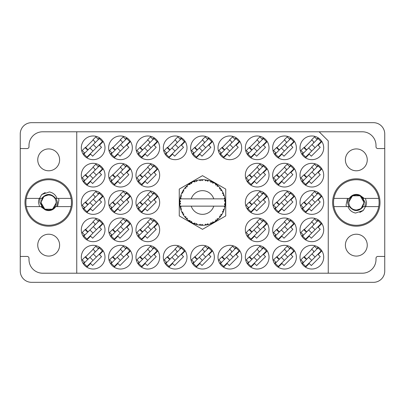 <?xml version="1.0" encoding="UTF-8"?>
<svg xmlns="http://www.w3.org/2000/svg" width="405" height="405" viewBox="0 0 405 405"><rect width="100%" height="100%" fill="white"/><g stroke="black" fill="none" stroke-linecap="round" stroke-linejoin="round"><path stroke-width="0.61" d="M332.626 202.5A23.692 23.692 0 0 0 356.319 226.192A23.692 23.692 0 0 0 380.011 202.5A23.692 23.692 0 0 0 356.319 178.807A23.692 23.692 0 0 0 332.626 202.5M24.988 202.5A23.692 23.692 0 0 0 48.681 226.192A23.692 23.692 0 0 0 72.374 202.5A23.692 23.692 0 0 0 48.681 178.807A23.692 23.692 0 0 0 24.988 202.5M37.746 245.147A10.935 10.935 0 0 0 48.681 256.081A10.935 10.935 0 0 0 59.616 245.147A10.935 10.935 0 0 0 48.681 234.211A10.935 10.935 0 0 0 37.746 245.147M37.746 159.853A10.935 10.935 0 0 0 48.681 170.788A10.935 10.935 0 0 0 59.616 159.853A10.935 10.935 0 0 0 48.681 148.918A10.935 10.935 0 0 0 37.746 159.853M367.254 245.147A10.935 10.935 0 0 1 356.319 256.081A10.935 10.935 0 0 1 345.384 245.147A10.935 10.935 0 0 1 356.319 234.211A10.935 10.935 0 0 1 367.254 245.147M367.254 159.853A10.935 10.935 0 0 1 356.319 170.788A10.935 10.935 0 0 1 345.384 159.853A10.935 10.935 0 0 1 356.319 148.918A10.935 10.935 0 0 1 367.254 159.853M81.304 147.825A11.846 11.846 0 0 0 93.15 159.671A11.846 11.846 0 0 0 104.996 147.825A11.846 11.846 0 0 0 93.15 135.979A11.846 11.846 0 0 0 81.304 147.825M81.304 175.162A11.846 11.846 0 0 0 93.15 187.009A11.846 11.846 0 0 0 104.996 175.162A11.846 11.846 0 0 0 93.15 163.316A11.846 11.846 0 0 0 81.304 175.162M81.304 202.5A11.846 11.846 0 0 0 93.15 214.346A11.846 11.846 0 0 0 104.996 202.5A11.846 11.846 0 0 0 93.15 190.654A11.846 11.846 0 0 0 81.304 202.5M81.304 229.837A11.846 11.846 0 0 0 93.15 241.684A11.846 11.846 0 0 0 104.996 229.837A11.846 11.846 0 0 0 93.15 217.991A11.846 11.846 0 0 0 81.304 229.837M300.004 147.825A11.846 11.846 0 0 0 311.85 159.671A11.846 11.846 0 0 0 323.696 147.825A11.846 11.846 0 0 0 311.85 135.979A11.846 11.846 0 0 0 300.004 147.825M272.666 147.825A11.846 11.846 0 0 0 284.512 159.671A11.846 11.846 0 0 0 296.359 147.825A11.846 11.846 0 0 0 284.512 135.979A11.846 11.846 0 0 0 272.666 147.825M245.329 147.825A11.846 11.846 0 0 0 257.175 159.671A11.846 11.846 0 0 0 269.021 147.825A11.846 11.846 0 0 0 257.175 135.979A11.846 11.846 0 0 0 245.329 147.825M217.991 147.825A11.846 11.846 0 0 0 229.837 159.671A11.846 11.846 0 0 0 241.684 147.825A11.846 11.846 0 0 0 229.837 135.979A11.846 11.846 0 0 0 217.991 147.825M190.654 147.825A11.846 11.846 0 0 0 202.5 159.671A11.846 11.846 0 0 0 214.346 147.825A11.846 11.846 0 0 0 202.5 135.979A11.846 11.846 0 0 0 190.654 147.825M163.316 147.825A11.846 11.846 0 0 0 175.162 159.671A11.846 11.846 0 0 0 187.009 147.825A11.846 11.846 0 0 0 175.162 135.979A11.846 11.846 0 0 0 163.316 147.825M135.979 147.825A11.846 11.846 0 0 0 147.825 159.671A11.846 11.846 0 0 0 159.671 147.825A11.846 11.846 0 0 0 147.825 135.979A11.846 11.846 0 0 0 135.979 147.825M108.641 147.825A11.846 11.846 0 0 0 120.487 159.671A11.846 11.846 0 0 0 132.334 147.825A11.846 11.846 0 0 0 120.487 135.979A11.846 11.846 0 0 0 108.641 147.825M300.004 175.162A11.846 11.846 0 0 0 311.85 187.009A11.846 11.846 0 0 0 323.696 175.162A11.846 11.846 0 0 0 311.85 163.316A11.846 11.846 0 0 0 300.004 175.162M272.666 175.162A11.846 11.846 0 0 0 284.512 187.009A11.846 11.846 0 0 0 296.359 175.162A11.846 11.846 0 0 0 284.512 163.316A11.846 11.846 0 0 0 272.666 175.162M245.329 175.162A11.846 11.846 0 0 0 257.175 187.009A11.846 11.846 0 0 0 269.021 175.162A11.846 11.846 0 0 0 257.175 163.316A11.846 11.846 0 0 0 245.329 175.162M135.979 175.162A11.846 11.846 0 0 0 147.825 187.009A11.846 11.846 0 0 0 159.671 175.162A11.846 11.846 0 0 0 147.825 163.316A11.846 11.846 0 0 0 135.979 175.162M108.641 175.162A11.846 11.846 0 0 0 120.487 187.009A11.846 11.846 0 0 0 132.334 175.162A11.846 11.846 0 0 0 120.487 163.316A11.846 11.846 0 0 0 108.641 175.162M300.004 202.5A11.846 11.846 0 0 0 311.85 214.346A11.846 11.846 0 0 0 323.696 202.5A11.846 11.846 0 0 0 311.85 190.654A11.846 11.846 0 0 0 300.004 202.5M272.666 202.5A11.846 11.846 0 0 0 284.512 214.346A11.846 11.846 0 0 0 296.359 202.5A11.846 11.846 0 0 0 284.512 190.654A11.846 11.846 0 0 0 272.666 202.5M245.329 202.5A11.846 11.846 0 0 0 257.175 214.346A11.846 11.846 0 0 0 269.021 202.5A11.846 11.846 0 0 0 257.175 190.654A11.846 11.846 0 0 0 245.329 202.5M135.979 202.5A11.846 11.846 0 0 0 147.825 214.346A11.846 11.846 0 0 0 159.671 202.5A11.846 11.846 0 0 0 147.825 190.654A11.846 11.846 0 0 0 135.979 202.5M108.641 202.5A11.846 11.846 0 0 0 120.487 214.346A11.846 11.846 0 0 0 132.334 202.5A11.846 11.846 0 0 0 120.487 190.654A11.846 11.846 0 0 0 108.641 202.5M300.004 229.837A11.846 11.846 0 0 0 311.85 241.684A11.846 11.846 0 0 0 323.696 229.837A11.846 11.846 0 0 0 311.85 217.991A11.846 11.846 0 0 0 300.004 229.837M272.666 229.837A11.846 11.846 0 0 0 284.512 241.684A11.846 11.846 0 0 0 296.359 229.837A11.846 11.846 0 0 0 284.512 217.991A11.846 11.846 0 0 0 272.666 229.837M245.329 229.837A11.846 11.846 0 0 0 257.175 241.684A11.846 11.846 0 0 0 269.021 229.837A11.846 11.846 0 0 0 257.175 217.991A11.846 11.846 0 0 0 245.329 229.837M135.979 229.837A11.846 11.846 0 0 0 147.825 241.684A11.846 11.846 0 0 0 159.671 229.837A11.846 11.846 0 0 0 147.825 217.991A11.846 11.846 0 0 0 135.979 229.837M108.641 229.837A11.846 11.846 0 0 0 120.487 241.684A11.846 11.846 0 0 0 132.334 229.837A11.846 11.846 0 0 0 120.487 217.991A11.846 11.846 0 0 0 108.641 229.837M300.004 257.175A11.846 11.846 0 0 0 311.85 269.021A11.846 11.846 0 0 0 323.696 257.175A11.846 11.846 0 0 0 311.85 245.329A11.846 11.846 0 0 0 300.004 257.175M272.666 257.175A11.846 11.846 0 0 0 284.512 269.021A11.846 11.846 0 0 0 296.359 257.175A11.846 11.846 0 0 0 284.512 245.329A11.846 11.846 0 0 0 272.666 257.175M245.329 257.175A11.846 11.846 0 0 0 257.175 269.021A11.846 11.846 0 0 0 269.021 257.175A11.846 11.846 0 0 0 257.175 245.329A11.846 11.846 0 0 0 245.329 257.175M217.991 257.175A11.846 11.846 0 0 0 229.837 269.021A11.846 11.846 0 0 0 241.684 257.175A11.846 11.846 0 0 0 229.837 245.329A11.846 11.846 0 0 0 217.991 257.175M190.654 257.175A11.846 11.846 0 0 0 202.5 269.021A11.846 11.846 0 0 0 214.346 257.175A11.846 11.846 0 0 0 202.5 245.329A11.846 11.846 0 0 0 190.654 257.175M163.316 257.175A11.846 11.846 0 0 0 175.162 269.021A11.846 11.846 0 0 0 187.009 257.175A11.846 11.846 0 0 0 175.162 245.329A11.846 11.846 0 0 0 163.316 257.175M135.979 257.175A11.846 11.846 0 0 0 147.825 269.021A11.846 11.846 0 0 0 159.671 257.175A11.846 11.846 0 0 0 147.825 245.329A11.846 11.846 0 0 0 135.979 257.175M108.641 257.175A11.846 11.846 0 0 0 120.487 269.021A11.846 11.846 0 0 0 132.334 257.175A11.846 11.846 0 0 0 120.487 245.329A11.846 11.846 0 0 0 108.641 257.175M81.304 257.175A11.846 11.846 0 0 0 93.15 269.021A11.846 11.846 0 0 0 104.996 257.175A11.846 11.846 0 0 0 93.15 245.329A11.846 11.846 0 0 0 81.304 257.175M20.25 256.446L20.25 271.026A11.3 11.3 0 0 0 31.549 282.325L373.45 282.325A11.3 11.3 0 0 0 384.75 271.026L384.75 133.974A11.3 11.3 0 0 0 373.45 122.674L31.549 122.674A11.3 11.3 0 0 0 20.25 133.974L20.25 256.446L27.175 256.446A1.823 1.823 0 0 1 28.998 258.269L28.998 259.544A13.669 13.669 0 0 0 42.667 273.213L76.747 273.213L76.747 131.787L362.333 131.787A13.669 13.669 0 0 1 376.002 145.456L376.002 146.731A1.823 1.823 0 0 0 377.825 148.554L384.75 148.554M99.448 247.141L98.111 248.478M86.852 267.209L90.573 263.488L92.634 265.553L101.528 256.659L99.463 254.598L103.184 250.877M84.453 262.136L83.116 263.473M126.785 247.141L125.449 248.478M114.19 267.209L117.911 263.488L119.971 265.553L128.866 256.659L126.8 254.598L130.521 250.877M111.79 262.136L110.454 263.473M154.123 247.141L152.786 248.478M141.527 267.209L145.248 263.488L147.309 265.553L156.203 256.659L154.138 254.598L157.859 250.877M139.128 262.136L137.791 263.473M181.46 247.141L180.124 248.478M168.865 267.209L172.586 263.488L174.646 265.553L183.541 256.659L181.475 254.598L185.196 250.877M166.465 262.136L165.129 263.473M208.798 247.141L207.461 248.478M196.202 267.209L199.923 263.488L201.984 265.553L210.878 256.659L208.813 254.598L212.534 250.877M193.803 262.136L192.466 263.473M236.135 247.141L234.799 248.478M223.54 267.209L227.261 263.488L229.321 265.553L238.216 256.659L236.15 254.598L239.871 250.877M221.14 262.136L219.804 263.473M263.473 247.141L262.136 248.478M250.877 267.209L254.598 263.488L256.659 265.553L265.553 256.659L263.488 254.598L267.209 250.877M248.478 262.136L247.141 263.473M290.81 247.141L289.474 248.478M278.215 267.209L281.936 263.488L283.996 265.553L292.891 256.659L290.825 254.598L294.546 250.877M275.815 262.136L274.479 263.473M318.148 247.141L316.811 248.478M305.552 267.209L309.273 263.488L311.334 265.553L320.228 256.659L318.163 254.598L321.884 250.877M303.153 262.136L301.816 263.473M318.148 219.804L316.811 221.14M305.552 239.871L309.273 236.15L311.334 238.216L320.228 229.321L318.163 227.261L321.884 223.54M303.153 234.799L301.816 236.135M126.785 192.466L125.449 193.803M114.19 212.534L117.911 208.813L119.971 210.878L128.866 201.984L126.8 199.923L130.521 196.202M111.79 207.461L110.454 208.798M154.123 192.466L152.786 193.803M141.527 212.534L145.248 208.813L147.309 210.878L156.203 201.984L154.138 199.923L157.859 196.202M139.128 207.461L137.791 208.798M263.473 192.466L262.136 193.803M250.877 212.534L254.598 208.813L256.659 210.878L265.553 201.984L263.488 199.923L267.209 196.202M248.478 207.461L247.141 208.798M290.81 192.466L289.474 193.803M278.215 212.534L281.936 208.813L283.996 210.878L292.891 201.984L290.825 199.923L294.546 196.202M275.815 207.461L274.479 208.798M290.81 219.804L289.474 221.14M278.215 239.871L281.936 236.15L283.996 238.216L292.891 229.321L290.825 227.261L294.546 223.54M275.815 234.799L274.479 236.135M263.473 219.804L262.136 221.14M250.877 239.871L254.598 236.15L256.659 238.216L265.553 229.321L263.488 227.261L267.209 223.54M248.478 234.799L247.141 236.135M154.123 219.804L152.786 221.14M141.527 239.871L145.248 236.15L147.309 238.216L156.203 229.321L154.138 227.261L157.859 223.54M139.128 234.799L137.791 236.135M126.785 219.804L125.449 221.14M114.19 239.871L117.911 236.15L119.971 238.216L128.866 229.321L126.8 227.261L130.521 223.54M111.79 234.799L110.454 236.135M208.798 137.791L207.461 139.128M196.202 157.859L199.923 154.138L201.984 156.203L210.878 147.309L208.813 145.248L212.534 141.527M193.803 152.786L192.466 154.123M236.135 137.791L234.799 139.128M223.54 157.859L227.261 154.138L229.321 156.203L238.216 147.309L236.15 145.248L239.871 141.527M221.14 152.786L219.804 154.123M263.473 137.791L262.136 139.128M250.877 157.859L254.598 154.138L256.659 156.203L265.553 147.309L263.488 145.248L267.209 141.527M248.478 152.786L247.141 154.123M290.81 137.791L289.474 139.128M278.215 157.859L281.936 154.138L283.996 156.203L292.891 147.309L290.825 145.248L294.546 141.527M275.815 152.786L274.479 154.123M99.448 137.791L98.111 139.128M86.852 157.859L90.573 154.138L92.634 156.203L101.528 147.309L99.463 145.248L103.184 141.527M84.453 152.786L83.116 154.123M99.448 165.129L98.111 166.465M86.852 185.196L90.573 181.475L92.634 183.541L101.528 174.646L99.463 172.586L103.184 168.865M84.453 180.124L83.116 181.46M99.448 192.466L98.111 193.803M86.852 212.534L90.573 208.813L92.634 210.878L101.528 201.984L99.463 199.923L103.184 196.202M84.453 207.461L83.116 208.798M99.448 219.804L98.111 221.14M86.852 239.871L90.573 236.15L92.634 238.216L101.528 229.321L99.463 227.261L103.184 223.54M84.453 234.799L83.116 236.135M318.148 137.791L316.811 139.128M305.552 157.859L309.273 154.138L311.334 156.203L320.228 147.309L318.163 145.248L321.884 141.527M303.153 152.786L301.816 154.123M263.473 165.129L262.136 166.465M250.877 185.196L254.598 181.475L256.659 183.541L265.553 174.646L263.488 172.586L267.209 168.865M248.478 180.124L247.141 181.46M154.123 165.129L152.786 166.465M141.527 185.196L145.248 181.475L147.309 183.541L156.203 174.646L154.138 172.586L157.859 168.865M139.128 180.124L137.791 181.46M126.785 165.129L125.449 166.465M114.19 185.196L117.911 181.475L119.971 183.541L128.866 174.646L126.8 172.586L130.521 168.865M111.79 180.124L110.454 181.46M318.148 192.466L316.811 193.803M305.552 212.534L309.273 208.813L311.334 210.878L320.228 201.984L318.163 199.923L321.884 196.202M303.153 207.461L301.816 208.798M290.81 165.129L289.474 166.465M278.215 185.196L281.936 181.475L283.996 183.541L292.891 174.646L290.825 172.586L294.546 168.865M275.815 180.124L274.479 181.46M318.148 165.129L316.811 166.465M305.552 185.196L309.273 181.475L311.334 183.541L320.228 174.646L318.163 172.586L321.884 168.865M303.153 180.124L301.816 181.46M126.785 137.791L125.449 139.128M114.19 157.859L117.911 154.138L119.971 156.203L128.866 147.309L126.8 145.248L130.521 141.527M111.79 152.786L110.454 154.123M154.123 137.791L152.786 139.128M141.527 157.859L145.248 154.138L147.309 156.203L156.203 147.309L154.138 145.248L157.859 141.527M139.128 152.786L137.791 154.123M181.46 137.791L180.124 139.128M168.865 157.859L172.586 154.138L174.646 156.203L183.541 147.309L181.475 145.248L185.196 141.527M166.465 152.786L165.129 154.123M120.487 249.313L112.625 257.175M147.825 249.313L139.963 257.175M175.162 249.313L167.3 257.175M202.5 249.313L194.638 257.175M229.837 249.313L221.975 257.175M257.175 249.313L249.313 257.175M284.512 249.313L276.65 257.175M311.85 249.313L303.988 257.175M120.487 221.975L112.625 229.837M147.825 221.975L139.963 229.837M257.175 221.975L249.313 229.837M284.512 221.975L276.65 229.837M311.85 221.975L303.988 229.837M120.487 194.638L112.625 202.5M147.825 194.638L139.963 202.5M257.175 194.638L249.313 202.5M284.512 194.638L276.65 202.5M311.85 194.638L303.988 202.5M120.487 167.3L112.625 175.162M147.825 167.3L139.963 175.162M257.175 167.3L249.313 175.162M284.512 167.3L276.65 175.162M311.85 167.3L303.988 175.162M120.487 139.963L112.625 147.825M147.825 139.963L139.963 147.825M175.162 139.963L167.3 147.825M202.5 139.963L194.638 147.825M229.837 139.963L221.975 147.825M257.175 139.963L249.313 147.825M284.512 139.963L276.65 147.825M311.85 139.963L303.988 147.825M93.15 221.975L85.288 229.837M93.15 194.638L85.288 202.5M93.15 167.3L85.288 175.162M93.15 139.963L85.288 147.825M93.15 249.313L85.288 257.175M76.747 131.787L42.667 131.787A13.669 13.669 0 0 0 28.998 145.456L28.998 146.731A1.823 1.823 0 0 1 27.175 148.554L20.25 148.554M202.5 175.669L179.263 189.084L179.263 215.916L202.5 229.331L225.737 215.916L225.737 189.084L202.5 175.669M319.14 131.787L328.252 140.899L328.252 273.213L76.747 273.213M384.75 256.446L377.825 256.446A1.823 1.823 0 0 0 376.002 258.269L376.002 259.544A13.669 13.669 0 0 1 362.333 273.213L328.252 273.213M83.87 263.361L99.336 247.895L102.43 250.989L86.964 266.455L83.87 263.361M84.772 262.46L82.195 259.883L85.096 256.983L86.64 258.527A1.458 1.458 0 0 0 88.705 258.527M98.435 248.797L95.858 246.22L92.958 249.121L94.502 250.665A1.458 1.458 0 0 1 94.502 252.73M87.981 259.251L85.511 256.623M87.642 259.261L85.541 256.922M93.277 253.955L96.37 257.048M89.93 257.302L93.023 260.395M208.636 224.441L208.737 224.41A22.781 22.781 0 0 0 210.332 223.894L211.982 223.216A22.781 22.781 0 0 0 212.412 223.008L213.992 222.168A22.781 22.781 0 0 0 215.404 221.272L216.837 220.204A22.781 22.781 0 0 0 217.202 219.9L218.523 218.695A22.781 22.781 0 0 0 219.667 217.475L220.791 216.083A22.781 22.781 0 0 0 221.069 215.698L222.046 214.199A22.781 22.781 0 0 0 222.851 212.736L223.59 211.106A22.781 22.781 0 0 0 223.768 210.666L224.345 208.97A22.781 22.781 0 0 0 224.76 207.35L225.069 205.593A22.781 22.781 0 0 0 225.129 205.117L225.266 203.335A22.781 22.781 0 0 0 225.266 201.665L225.261 201.538M180.245 197.63L180.134 198.182M180.093 198.384L180.048 198.647M182.144 192.269L181.911 192.755M185.328 187.53L184.771 188.193M189.591 183.728L189.241 183.976M189.256 183.966L188.74 184.346M196.774 180.448L195.686 180.762A22.781 22.781 0 0 0 195.235 180.908L194.835 181.045M194.689 181.101L194.111 181.319M193.96 181.379L193.565 181.546L194.911 181.992L195.235 180.908L193.605 181.556M201.68 179.734L201.305 179.749A22.781 22.781 0 0 0 200.834 179.779L199.468 179.921M200.232 179.83L199.579 179.906M199.549 179.911L199.225 179.957M207.365 180.245L207.001 180.169A22.781 22.781 0 0 0 206.535 180.078L206.489 180.073M205.942 179.982L205.406 179.906M205.77 179.957L204.859 179.84M213.42 182.508L212.412 181.992A22.781 22.781 0 0 0 211.982 181.784L211.805 181.703M211.673 181.648L211.228 181.46M216.569 184.579L216.189 184.29M216.032 184.174L215.744 183.966M221.287 189.616L221.069 189.302A22.781 22.781 0 0 0 220.791 188.917L220.669 188.76M220.497 188.533L220.011 187.93M220.148 188.097L219.758 187.626M223.357 193.337L223.14 192.856M223.049 192.669L222.912 192.385M224.983 198.835L224.886 198.288M224.912 198.404L224.851 198.101M224.856 198.116L224.76 197.65L224.086 198.855L213.769 198.855A11.846 11.846 0 0 0 191.231 198.855L213.769 198.855M225.266 203.335L224.309 204.16L225.134 205.077M225.19 204.52L225.241 203.872M225.246 203.735L225.261 203.472M224.345 208.97L223.14 209.724L223.783 210.62M223.975 210.099L224.152 209.587M224.036 209.937L224.304 209.091M222.046 214.199L220.695 214.63L221.095 215.662M221.348 215.298L221.707 214.751M221.636 214.858L221.96 214.346M213.992 222.168L212.6 221.899L212.453 222.993M209.542 224.167L210.22 223.935M201.852 225.271L203.092 225.271A22.781 22.781 0 0 0 204.763 225.17L206.535 224.922A22.781 22.781 0 0 0 207.001 224.831L207.046 224.821M207.476 224.729L207.917 224.628M200.455 225.19L200.834 225.22A22.781 22.781 0 0 0 201.305 225.251L201.731 225.266M193.605 223.444L195.235 224.092A22.781 22.781 0 0 0 195.686 224.238L195.731 224.254M196.293 224.421L196.891 224.578M190.907 222.112L191.201 222.284M191.368 222.375L191.929 222.679M186.477 218.695L186.867 219.075M182.928 214.154L183.131 214.493M183.273 214.721L183.516 215.095M180.66 208.975L180.782 209.385M180.777 209.37L180.873 209.663M179.734 203.34L179.769 203.998M179.769 204.029L179.795 204.353M224.785 207.233L224.086 206.145L213.769 206.145A11.846 11.846 0 0 1 191.231 206.145L180.012 206.145A22.781 22.781 0 0 0 180.017 206.185L180.038 206.297M180.296 207.588L180.377 207.937L181.116 207.082L180.017 206.185L180.377 207.937A22.781 22.781 0 0 0 180.493 208.398L181.025 210.104A22.781 22.781 0 0 0 181.642 211.658L181.688 211.769M181.85 212.119L182.422 213.268L182.928 212.255L181.774 211.952M182.123 212.686L182.422 213.268A22.781 22.781 0 0 0 182.65 213.683L183.592 215.207A22.781 22.781 0 0 0 184.574 216.559L184.786 216.822M184.913 216.979L185.206 217.328M185.247 217.379L185.004 217.09M194.876 223.965L195.235 224.092L194.911 223.008L193.565 223.454L194.4 223.793M196.587 223.555L195.686 224.238L197.412 224.704L196.587 223.555M197.387 224.674L197.412 224.704A22.781 22.781 0 0 0 199.057 225.018L199.179 225.038M199.057 225.018L200.834 225.22L200.247 224.254L199.057 225.018L199.533 225.089M203.092 225.271L202.009 224.365L201.305 225.251L203.062 225.246M205.887 225.028L206.535 224.922L205.73 224.132L204.763 225.17L205.416 225.094M208.737 224.41L207.461 223.798L207.021 224.831M211.385 223.479L211.982 223.216L211.005 222.649L210.448 223.849M216.321 220.609L216.837 220.204L215.749 219.9L215.506 221.206M218.523 218.695L217.11 218.776L217.252 219.859M220.391 216.604L220.791 216.083L219.662 216.057L219.748 217.384M223.337 211.709L223.59 211.106L222.492 211.364L222.907 212.625M181.025 210.104L181.551 208.788L180.508 208.453M183.597 215.161L183.774 213.799L182.751 213.855M185.966 216.817L184.574 216.559L185.733 217.92L185.966 216.817M184.614 216.569L185.733 217.92A22.781 22.781 0 0 0 186.057 218.27L186.067 218.28M186.057 218.27L187.343 219.51L187.176 218.103L186.194 218.411M187.338 219.464L187.343 219.51A22.781 22.781 0 0 0 188.634 220.573L188.684 220.614M190.046 220.477L188.634 220.573L190.092 221.606L190.046 220.477M188.674 220.573L190.092 221.606A22.781 22.781 0 0 0 190.497 221.859L190.664 221.965M191.535 221.424L190.497 221.859L192.051 222.745L191.535 221.424M192.036 222.704L192.051 222.745A22.781 22.781 0 0 0 193.565 223.454L193.863 223.58M186.776 218.983L187.115 219.297M194.42 223.803L194.805 223.94M182.837 190.993L182.65 191.317A22.781 22.781 0 0 0 182.422 191.732L181.642 193.342A22.781 22.781 0 0 0 181.025 194.896L180.493 196.602A22.781 22.781 0 0 0 180.377 197.063L180.017 198.815A22.781 22.781 0 0 0 180.012 198.855A22.781 22.781 0 0 0 179.81 200.475L179.719 202.262A22.781 22.781 0 0 0 179.719 202.738L179.719 202.799M179.734 201.604L179.719 202.262L180.655 201.412L179.8 200.602M180.023 206.221L180.093 206.601M180.134 206.828L180.22 207.264M180.017 206.185L180.286 207.552M179.719 202.262L179.779 200.814M179.774 200.885L179.81 200.475M180.676 195.974L180.493 196.602L181.551 196.212L180.984 195.013M179.835 204.49L180.655 203.588L179.719 202.738L179.81 204.525A22.781 22.781 0 0 0 180.012 206.145M180.493 208.398L180.61 208.803M180.665 209.005L180.762 209.319M181.678 211.678L182.422 213.268M180.053 198.789L181.116 197.918L180.362 197.124M181.01 194.937L180.913 195.22M180.817 195.519L180.711 195.843M180.696 195.904L180.792 195.585M186.32 186.462L186.057 186.73A22.781 22.781 0 0 0 185.733 187.08L184.574 188.441A22.781 22.781 0 0 0 183.592 189.793L182.863 190.952M182.984 190.75L182.65 191.317L183.774 191.201L183.592 189.793L183.349 190.158M179.719 202.738L179.739 203.497M179.739 203.512L179.774 204.11M180.053 206.211L180.377 207.937M181.025 194.896L180.863 195.377M181.81 192.962L182.134 192.294M181.678 193.322L182.928 192.745L182.397 191.788M183.323 190.198L183.025 190.684M193.565 181.546A22.781 22.781 0 0 0 192.051 182.255L190.497 183.141A22.781 22.781 0 0 0 190.092 183.394L188.634 184.427A22.781 22.781 0 0 0 187.343 185.49L186.376 186.406M186.518 186.265L186.057 186.73L187.176 186.897L187.252 185.576M180.235 197.68L180.083 198.445M183.592 189.793L182.65 191.317M183.197 190.401L183.04 190.654M184.614 188.431L185.966 188.183L185.692 187.125M190.73 182.994L190.497 183.141L191.535 183.576L191.94 182.316M181.04 194.937L180.493 196.602M224.972 206.241L225.069 205.593L224.279 206.145M225.236 201.634L225.129 199.883L225.17 200.237L225.129 199.883L224.309 200.84L225.266 201.665L225.246 201.239M225.129 199.883A22.781 22.781 0 0 0 225.069 199.407L225.064 199.351M224.132 198.855L225.069 199.407L225.008 198.992M187.343 185.49L186.968 185.834M188.634 184.427L190.046 184.523L190.041 183.424M191.059 182.802L190.76 182.979M191.474 182.564L191.125 182.761M199.057 179.982L200.247 180.746L200.834 179.779L199.057 179.982A22.781 22.781 0 0 0 197.412 180.296L197.291 180.321M180.012 198.855L191.231 198.855M224.76 197.65A22.781 22.781 0 0 0 224.345 196.03L224.309 195.909M224.061 195.144L223.768 194.334L223.14 195.276L224.248 195.721M223.773 194.354L223.768 194.334A22.781 22.781 0 0 0 223.59 193.894L223.585 193.879M223.59 193.894L222.851 192.264L222.492 193.636L223.519 193.711M222.841 192.304L222.851 192.264A22.781 22.781 0 0 0 222.046 190.801L221.986 190.694M221.226 189.53L221.069 189.302L220.695 190.37L222.046 190.801L221.783 190.365M219.662 188.943L220.791 188.917L219.667 187.525L219.662 188.943M219.667 187.525A22.781 22.781 0 0 0 218.523 186.305L218.437 186.219M217.49 185.348L217.202 185.1L217.11 186.224L218.523 186.305L218.214 186.006L218.492 186.28M218.523 186.305L217.202 185.1A22.781 22.781 0 0 0 216.837 184.796L216.791 184.756M215.495 183.789L215.749 185.1L216.685 184.67M215.404 183.728A22.781 22.781 0 0 0 213.992 182.832L213.886 182.766M213.992 182.832L212.412 181.992L212.6 183.1L213.992 182.832L213.551 182.579M211.005 182.351L211.982 181.784L210.332 181.106L211.005 182.351M210.332 181.106A22.781 22.781 0 0 0 208.737 180.59L208.621 180.554M208.109 180.417L207.001 180.169L207.461 181.202L208.737 180.59L208.251 180.458M204.92 179.845L205.73 180.868L206.474 180.068M204.763 179.83A22.781 22.781 0 0 0 203.092 179.729L202.971 179.724M202.439 179.719L201.305 179.749L202.009 180.635L203.092 179.729L202.657 179.719M196.03 180.655L195.686 180.762L196.587 181.445L197.412 180.296L196.941 180.407M187.338 185.536L186.057 186.73M191.575 182.508L191.155 182.746M194.638 181.116L194.38 181.217M196.891 180.417L196.06 180.645M195.686 180.762L197.098 180.367M203.092 179.729L201.771 179.729M192.036 182.296L190.497 183.141M203.057 179.724L202.773 179.719M208.737 180.59L207.456 180.265M197.412 180.296L196.314 180.574M202.556 179.719L201.994 179.724M208.702 180.579L208.428 180.503M203.062 179.754L201.305 179.749M204.874 179.84L206.342 180.043M208.221 180.448L207.75 180.331M208.702 180.61L207.001 180.169M211.273 181.475L210.681 181.237M213.521 182.564L213.101 182.336M218.052 185.855L217.758 185.581M222.046 190.801L221.327 189.677M213.951 182.837L212.412 181.992M218.133 185.93L217.784 185.606M221.444 189.844L221.246 189.555M221.069 189.302L221.879 190.522M221.52 189.955L221.763 190.34M216.837 184.796L215.414 183.769M218.482 186.305L217.202 185.1M223.347 193.312L223.221 193.033M223.995 194.952L223.788 194.39M224.071 195.169L224.193 195.544M224.977 198.784L224.927 198.511M225.231 201.012L225.2 200.566M224.309 196.005L223.768 194.334M225.205 204.363L225.139 205.057M224.765 207.314L224.826 207.036M225.069 199.407L224.74 197.686M225.205 204.348L225.251 203.715M224.76 207.35L224.861 206.854M222.871 212.701L223.003 212.428M223.034 212.367L222.851 212.736M223.14 212.144L223.302 211.785M224.74 207.314L225.069 205.593M223.089 212.25L223.292 211.81M219.692 217.444L219.95 217.146M222.841 212.696L223.59 211.106M219.667 217.475L219.996 217.09M218.239 218.973L217.966 219.226M215.941 220.897L216.26 220.659M191.231 206.145L213.769 206.145M219.667 217.434L220.791 216.083M212.792 222.821L212.468 222.983M215.414 221.231L216.837 220.204M213.319 222.548L213.668 222.355M207.618 224.699L207.942 224.623M208.317 224.527L207.993 224.608M204.803 225.165L205.198 225.119M210.352 223.859L211.982 223.216M208.702 224.39L207.416 224.745M202.034 225.276L202.348 225.281M199.093 225.023L199.392 225.069M199.706 225.109L200.1 225.155M204.793 225.139L206.535 224.922M202.52 225.281L202.778 225.281M199.771 225.119L200.07 225.15M196.415 224.451L196.688 224.527M194.618 223.874L194.942 223.99M194.972 224L195.235 224.092M199.093 224.998L200.834 225.22M193.565 223.454L193.96 223.621M194.061 223.661L194.511 223.833M189.55 221.241L189.834 221.439M185.293 217.429L185.733 217.92M26.274 206.601A22.781 22.781 0 0 1 48.681 179.719A22.781 22.781 0 0 1 71.088 206.601A22.781 22.781 0 0 1 26.274 206.601L41.685 206.601L45.041 209.749L40.789 206.601M71.088 198.399L55.677 198.399C51.015 193.124 46.347 193.124 41.685 198.399L26.274 198.399M39.543 198.399L41.725 194.532L49.461 191.955C53.146 192.755 55.657 194.901 56.999 198.399M71.088 206.601L55.677 206.601A8.11 8.11 0 0 1 45.041 209.749M41.725 194.532L45.254 192.496M57.515 206.601L58.938 199.923L58.431 198.399M41.209 202.5A7.472 7.472 0 0 1 48.681 195.028A7.472 7.472 0 0 1 56.153 202.5A7.472 7.472 0 0 1 48.681 209.972A7.472 7.472 0 0 1 41.209 202.5M39.994 198.399L39.822 202.5L42.505 207.163L40.94 202.5L43.932 196.385L49.921 194.486M56.163 198.399L57.444 202.5L56.67 206.601M39.543 206.601L38.475 202.5A10.206 10.206 0 0 1 39.336 198.399M42.49 207.142L40.94 202.5L43.613 196.648L40.94 202.5L44.813 209.203L52.549 209.203L56.422 202.5L52.549 209.203L44.813 209.203L40.94 202.5L43.613 196.648L40.94 202.5L44.813 209.203L52.549 209.203L56.422 202.5L52.549 209.203L44.813 209.203L42.758 207.481M378.726 198.399A22.781 22.781 0 0 1 356.319 225.281A22.781 22.781 0 0 1 333.912 198.399A22.781 22.781 0 0 1 378.726 198.399L363.315 198.399L359.959 195.25L364.211 198.399M333.912 206.601L349.323 206.601C353.985 211.876 358.653 211.876 363.315 206.601L378.726 206.601M365.457 206.601L363.275 210.468L355.539 213.045C351.854 212.245 349.343 210.099 348.001 206.601M333.912 198.399L349.323 198.399A8.11 8.11 0 0 1 359.959 195.25M363.275 210.468L359.746 212.503M347.485 198.399L346.062 205.077L346.569 206.601M111.208 263.361L126.674 247.895L129.767 250.989L114.301 266.455L111.208 263.361M112.109 262.46L109.532 259.883L112.433 256.983L113.977 258.527A1.458 1.458 0 0 0 116.043 258.527M125.773 248.797L123.196 246.22L120.295 249.121L121.839 250.665A1.458 1.458 0 0 1 121.839 252.73M115.319 259.251L112.848 256.623M114.98 259.261L112.879 256.922M120.614 253.955L123.707 257.048M117.268 257.302L120.361 260.395M138.545 263.361L154.011 247.895L157.105 250.989L141.639 266.455L138.545 263.361M139.447 262.46L136.87 259.883L139.771 256.983L141.315 258.527A1.458 1.458 0 0 0 143.38 258.527M153.11 248.797L150.533 246.22L147.633 249.121L149.177 250.665A1.458 1.458 0 0 1 149.177 252.73M142.656 259.251L140.186 256.623M142.317 259.261L140.216 256.922M147.952 253.955L151.045 257.048M144.605 257.302L147.698 260.395M165.883 263.361L181.349 247.895L184.442 250.989L168.976 266.455L165.883 263.361M166.784 262.46L164.207 259.883L167.108 256.983L168.652 258.527A1.458 1.458 0 0 0 170.718 258.527M180.448 248.797L177.871 246.22L174.97 249.121L176.514 250.665A1.458 1.458 0 0 1 176.514 252.73M169.994 259.251L167.523 256.623M169.654 259.261L167.554 256.922M175.289 253.955L178.382 257.048M171.943 257.302L175.036 260.395M193.22 263.361L208.686 247.895L211.78 250.989L196.314 266.455L193.22 263.361M194.122 262.46L191.545 259.883L194.446 256.983L195.99 258.527A1.458 1.458 0 0 0 198.055 258.527M207.785 248.797L205.208 246.22L202.308 249.121L203.852 250.665A1.458 1.458 0 0 1 203.852 252.73M197.331 259.251L194.861 256.623M196.992 259.261L194.891 256.922M202.627 253.955L205.72 257.048M199.28 257.302L202.373 260.395M220.558 263.361L236.024 247.895L239.117 250.989L223.651 266.455L220.558 263.361M221.459 262.46L218.882 259.883L221.783 256.983L223.327 258.527A1.458 1.458 0 0 0 225.393 258.527M235.123 248.797L232.546 246.22L229.645 249.121L231.189 250.665A1.458 1.458 0 0 1 231.189 252.73M224.669 259.251L222.198 256.623M224.329 259.261L222.229 256.922M229.964 253.955L233.057 257.048M226.618 257.302L229.711 260.395M247.895 263.361L263.361 247.895L266.455 250.989L250.989 266.455L247.895 263.361M248.797 262.46L246.22 259.883L249.121 256.983L250.665 258.527A1.458 1.458 0 0 0 252.73 258.527M262.46 248.797L259.883 246.22L256.983 249.121L258.527 250.665A1.458 1.458 0 0 1 258.527 252.73M252.006 259.251L249.536 256.623M251.667 259.261L249.566 256.922M257.302 253.955L260.395 257.048M253.955 257.302L257.048 260.395M275.233 263.361L290.699 247.895L293.792 250.989L278.326 266.455L275.233 263.361M276.134 262.46L273.557 259.883L276.458 256.983L278.002 258.527A1.458 1.458 0 0 0 280.068 258.527M289.798 248.797L287.221 246.22L284.32 249.121L285.864 250.665A1.458 1.458 0 0 1 285.864 252.73M279.344 259.251L276.873 256.623M279.005 259.261L276.904 256.922M284.639 253.955L287.732 257.048M281.293 257.302L284.386 260.395M302.57 263.361L318.036 247.895L321.13 250.989L305.664 266.455L302.57 263.361M303.472 262.46L300.895 259.883L303.796 256.983L305.34 258.527A1.458 1.458 0 0 0 307.405 258.527M317.135 248.797L314.558 246.22L311.658 249.121L313.202 250.665A1.458 1.458 0 0 1 313.202 252.73M306.681 259.251L304.211 256.623M306.342 259.261L304.241 256.922M311.977 253.955L315.07 257.048M308.63 257.302L311.723 260.395M83.87 236.024L99.336 220.558L102.43 223.651L86.964 239.117L83.87 236.024M84.772 235.123L82.195 232.546L85.096 229.645L86.64 231.189A1.458 1.458 0 0 0 88.705 231.189M98.435 221.459L95.858 218.882L92.958 221.783L94.502 223.327A1.458 1.458 0 0 1 94.502 225.393M87.981 231.913L85.511 229.286M87.642 231.923L85.541 229.584M93.277 226.618L96.37 229.711M89.93 229.964L93.023 233.057M111.208 236.024L126.674 220.558L129.767 223.651L114.301 239.117L111.208 236.024M112.109 235.123L109.532 232.546L112.433 229.645L113.977 231.189A1.458 1.458 0 0 0 116.043 231.189M125.773 221.459L123.196 218.882L120.295 221.783L121.839 223.327A1.458 1.458 0 0 1 121.839 225.393M115.319 231.913L112.848 229.286M114.98 231.923L112.879 229.584M120.614 226.618L123.707 229.711M117.268 229.964L120.361 233.057M138.545 236.024L154.011 220.558L157.105 223.651L141.639 239.117L138.545 236.024M139.447 235.123L136.87 232.546L139.771 229.645L141.315 231.189A1.458 1.458 0 0 0 143.38 231.189M153.11 221.459L150.533 218.882L147.633 221.783L149.177 223.327A1.458 1.458 0 0 1 149.177 225.393M142.656 231.913L140.186 229.286M142.317 231.923L140.216 229.584M147.952 226.618L151.045 229.711M144.605 229.964L147.698 233.057M247.895 236.024L263.361 220.558L266.455 223.651L250.989 239.117L247.895 236.024M248.797 235.123L246.22 232.546L249.121 229.645L250.665 231.189A1.458 1.458 0 0 0 252.73 231.189M262.46 221.459L259.883 218.882L256.983 221.783L258.527 223.327A1.458 1.458 0 0 1 258.527 225.393M252.006 231.913L249.536 229.286M251.667 231.923L249.566 229.584M257.302 226.618L260.395 229.711M253.955 229.964L257.048 233.057M275.233 236.024L290.699 220.558L293.792 223.651L278.326 239.117L275.233 236.024M276.134 235.123L273.557 232.546L276.458 229.645L278.002 231.189A1.458 1.458 0 0 0 280.068 231.189M289.798 221.459L287.221 218.882L284.32 221.783L285.864 223.327A1.458 1.458 0 0 1 285.864 225.393M279.344 231.913L276.873 229.286M279.005 231.923L276.904 229.584M284.639 226.618L287.732 229.711M281.293 229.964L284.386 233.057M302.57 236.024L318.036 220.558L321.13 223.651L305.664 239.117L302.57 236.024M303.472 235.123L300.895 232.546L303.796 229.645L305.34 231.189A1.458 1.458 0 0 0 307.405 231.189M317.135 221.459L314.558 218.882L311.658 221.783L313.202 223.327A1.458 1.458 0 0 1 313.202 225.393M306.681 231.913L304.211 229.286M306.342 231.923L304.241 229.584M311.977 226.618L315.07 229.711M308.63 229.964L311.723 233.057M83.87 208.686L99.336 193.22L102.43 196.314L86.964 211.78L83.87 208.686M84.772 207.785L82.195 205.208L85.096 202.308L86.64 203.852A1.458 1.458 0 0 0 88.705 203.852M98.435 194.122L95.858 191.545L92.958 194.446L94.502 195.99A1.458 1.458 0 0 1 94.502 198.055M87.981 204.576L85.511 201.948M87.642 204.586L85.541 202.247M93.277 199.28L96.37 202.373M89.93 202.627L93.023 205.72M111.208 208.686L126.674 193.22L129.767 196.314L114.301 211.78L111.208 208.686M112.109 207.785L109.532 205.208L112.433 202.308L113.977 203.852A1.458 1.458 0 0 0 116.043 203.852M125.773 194.122L123.196 191.545L120.295 194.446L121.839 195.99A1.458 1.458 0 0 1 121.839 198.055M115.319 204.576L112.848 201.948M114.98 204.586L112.879 202.247M120.614 199.28L123.707 202.373M117.268 202.627L120.361 205.72M138.545 208.686L154.011 193.22L157.105 196.314L141.639 211.78L138.545 208.686M139.447 207.785L136.87 205.208L139.771 202.308L141.315 203.852A1.458 1.458 0 0 0 143.38 203.852M153.11 194.122L150.533 191.545L147.633 194.446L149.177 195.99A1.458 1.458 0 0 1 149.177 198.055M142.656 204.576L140.186 201.948M142.317 204.586L140.216 202.247M147.952 199.28L151.045 202.373M144.605 202.627L147.698 205.72M247.895 208.686L263.361 193.22L266.455 196.314L250.989 211.78L247.895 208.686M248.797 207.785L246.22 205.208L249.121 202.308L250.665 203.852A1.458 1.458 0 0 0 252.73 203.852M262.46 194.122L259.883 191.545L256.983 194.446L258.527 195.99A1.458 1.458 0 0 1 258.527 198.055M252.006 204.576L249.536 201.948M251.667 204.586L249.566 202.247M257.302 199.28L260.395 202.373M253.955 202.627L257.048 205.72M275.233 208.686L290.699 193.22L293.792 196.314L278.326 211.78L275.233 208.686M276.134 207.785L273.557 205.208L276.458 202.308L278.002 203.852A1.458 1.458 0 0 0 280.068 203.852M289.798 194.122L287.221 191.545L284.32 194.446L285.864 195.99A1.458 1.458 0 0 1 285.864 198.055M279.344 204.576L276.873 201.948M279.005 204.586L276.904 202.247M284.639 199.28L287.732 202.373M281.293 202.627L284.386 205.72M302.57 208.686L318.036 193.22L321.13 196.314L305.664 211.78L302.57 208.686M303.472 207.785L300.895 205.208L303.796 202.308L305.34 203.852A1.458 1.458 0 0 0 307.405 203.852M317.135 194.122L314.558 191.545L311.658 194.446L313.202 195.99A1.458 1.458 0 0 1 313.202 198.055M306.681 204.576L304.211 201.948M306.342 204.586L304.241 202.247M311.977 199.28L315.07 202.373M308.63 202.627L311.723 205.72M83.87 181.349L99.336 165.883L102.43 168.976L86.964 184.442L83.87 181.349M84.772 180.448L82.195 177.871L85.096 174.97L86.64 176.514A1.458 1.458 0 0 0 88.705 176.514M98.435 166.784L95.858 164.207L92.958 167.108L94.502 168.652A1.458 1.458 0 0 1 94.502 170.718M87.981 177.238L85.511 174.611M87.642 177.248L85.541 174.909M93.277 171.943L96.37 175.036M89.93 175.289L93.023 178.382M111.208 181.349L126.674 165.883L129.767 168.976L114.301 184.442L111.208 181.349M112.109 180.448L109.532 177.871L112.433 174.97L113.977 176.514A1.458 1.458 0 0 0 116.043 176.514M125.773 166.784L123.196 164.207L120.295 167.108L121.839 168.652A1.458 1.458 0 0 1 121.839 170.718M115.319 177.238L112.848 174.611M114.98 177.248L112.879 174.909M120.614 171.943L123.707 175.036M117.268 175.289L120.361 178.382M138.545 181.349L154.011 165.883L157.105 168.976L141.639 184.442L138.545 181.349M139.447 180.448L136.87 177.871L139.771 174.97L141.315 176.514A1.458 1.458 0 0 0 143.38 176.514M153.11 166.784L150.533 164.207L147.633 167.108L149.177 168.652A1.458 1.458 0 0 1 149.177 170.718M142.656 177.238L140.186 174.611M142.317 177.248L140.216 174.909M147.952 171.943L151.045 175.036M144.605 175.289L147.698 178.382M247.895 181.349L263.361 165.883L266.455 168.976L250.989 184.442L247.895 181.349M248.797 180.448L246.22 177.871L249.121 174.97L250.665 176.514A1.458 1.458 0 0 0 252.73 176.514M262.46 166.784L259.883 164.207L256.983 167.108L258.527 168.652A1.458 1.458 0 0 1 258.527 170.718M252.006 177.238L249.536 174.611M251.667 177.248L249.566 174.909M257.302 171.943L260.395 175.036M253.955 175.289L257.048 178.382M275.233 181.349L290.699 165.883L293.792 168.976L278.326 184.442L275.233 181.349M276.134 180.448L273.557 177.871L276.458 174.97L278.002 176.514A1.458 1.458 0 0 0 280.068 176.514M289.798 166.784L287.221 164.207L284.32 167.108L285.864 168.652A1.458 1.458 0 0 1 285.864 170.718M279.344 177.238L276.873 174.611M279.005 177.248L276.904 174.909M284.639 171.943L287.732 175.036M281.293 175.289L284.386 178.382M302.57 181.349L318.036 165.883L321.13 168.976L305.664 184.442L302.57 181.349M303.472 180.448L300.895 177.871L303.796 174.97L305.34 176.514A1.458 1.458 0 0 0 307.405 176.514M317.135 166.784L314.558 164.207L311.658 167.108L313.202 168.652A1.458 1.458 0 0 1 313.202 170.718M306.681 177.238L304.211 174.611M306.342 177.248L304.241 174.909M311.977 171.943L315.07 175.036M308.63 175.289L311.723 178.382M83.87 154.011L99.336 138.545L102.43 141.639L86.964 157.105L83.87 154.011M84.772 153.11L82.195 150.533L85.096 147.633L86.64 149.177A1.458 1.458 0 0 0 88.705 149.177M98.435 139.447L95.858 136.87L92.958 139.771L94.502 141.315A1.458 1.458 0 0 1 94.502 143.38M87.981 149.901L85.511 147.273M87.642 149.911L85.541 147.572M93.277 144.605L96.37 147.698M89.93 147.952L93.023 151.045M111.208 154.011L126.674 138.545L129.767 141.639L114.301 157.105L111.208 154.011M112.109 153.11L109.532 150.533L112.433 147.633L113.977 149.177A1.458 1.458 0 0 0 116.043 149.177M125.773 139.447L123.196 136.87L120.295 139.771L121.839 141.315A1.458 1.458 0 0 1 121.839 143.38M115.319 149.901L112.848 147.273M114.98 149.911L112.879 147.572M120.614 144.605L123.707 147.698M117.268 147.952L120.361 151.045M138.545 154.011L154.011 138.545L157.105 141.639L141.639 157.105L138.545 154.011M139.447 153.11L136.87 150.533L139.771 147.633L141.315 149.177A1.458 1.458 0 0 0 143.38 149.177M153.11 139.447L150.533 136.87L147.633 139.771L149.177 141.315A1.458 1.458 0 0 1 149.177 143.38M142.656 149.901L140.186 147.273M142.317 149.911L140.216 147.572M147.952 144.605L151.045 147.698M144.605 147.952L147.698 151.045M165.883 154.011L181.349 138.545L184.442 141.639L168.976 157.105L165.883 154.011M166.784 153.11L164.207 150.533L167.108 147.633L168.652 149.177A1.458 1.458 0 0 0 170.718 149.177M180.448 139.447L177.871 136.87L174.97 139.771L176.514 141.315A1.458 1.458 0 0 1 176.514 143.38M169.994 149.901L167.523 147.273M169.654 149.911L167.554 147.572M175.289 144.605L178.382 147.698M171.943 147.952L175.036 151.045M193.22 154.011L208.686 138.545L211.78 141.639L196.314 157.105L193.22 154.011M194.122 153.11L191.545 150.533L194.446 147.633L195.99 149.177A1.458 1.458 0 0 0 198.055 149.177M207.785 139.447L205.208 136.87L202.308 139.771L203.852 141.315A1.458 1.458 0 0 1 203.852 143.38M197.331 149.901L194.861 147.273M196.992 149.911L194.891 147.572M202.627 144.605L205.72 147.698M199.28 147.952L202.373 151.045M220.558 154.011L236.024 138.545L239.117 141.639L223.651 157.105L220.558 154.011M221.459 153.11L218.882 150.533L221.783 147.633L223.327 149.177A1.458 1.458 0 0 0 225.393 149.177M235.123 139.447L232.546 136.87L229.645 139.771L231.189 141.315A1.458 1.458 0 0 1 231.189 143.38M224.669 149.901L222.198 147.273M224.329 149.911L222.229 147.572M229.964 144.605L233.057 147.698M226.618 147.952L229.711 151.045M247.895 154.011L263.361 138.545L266.455 141.639L250.989 157.105L247.895 154.011M248.797 153.11L246.22 150.533L249.121 147.633L250.665 149.177A1.458 1.458 0 0 0 252.73 149.177M262.46 139.447L259.883 136.87L256.983 139.771L258.527 141.315A1.458 1.458 0 0 1 258.527 143.38M252.006 149.901L249.536 147.273M251.667 149.911L249.566 147.572M257.302 144.605L260.395 147.698M253.955 147.952L257.048 151.045M275.233 154.011L290.699 138.545L293.792 141.639L278.326 157.105L275.233 154.011M276.134 153.11L273.557 150.533L276.458 147.633L278.002 149.177A1.458 1.458 0 0 0 280.068 149.177M289.798 139.447L287.221 136.87L284.32 139.771L285.864 141.315A1.458 1.458 0 0 1 285.864 143.38M279.344 149.901L276.873 147.273M279.005 149.911L276.904 147.572M284.639 144.605L287.732 147.698M281.293 147.952L284.386 151.045M302.57 154.011L318.036 138.545L321.13 141.639L305.664 157.105L302.57 154.011M303.472 153.11L300.895 150.533L303.796 147.633L305.34 149.177A1.458 1.458 0 0 0 307.405 149.177M317.135 139.447L314.558 136.87L311.658 139.771L313.202 141.315A1.458 1.458 0 0 1 313.202 143.38M306.681 149.901L304.211 147.273M306.342 149.911L304.241 147.572M311.977 144.605L315.07 147.698M308.63 147.952L311.723 151.045M363.791 202.5A7.472 7.472 0 0 1 356.319 209.972A7.472 7.472 0 0 1 348.847 202.5A7.472 7.472 0 0 1 356.319 195.028A7.472 7.472 0 0 1 363.791 202.5M365.006 206.601L365.178 202.5L362.495 197.837L364.06 202.5L361.068 208.615L355.079 210.514M348.837 206.601L347.556 202.5L348.33 198.399M365.457 198.399L366.525 202.5A10.206 10.206 0 0 1 365.664 206.601M362.51 197.858L364.06 202.5L361.387 208.352L364.06 202.5L360.187 195.797L352.451 195.797L348.578 202.5L352.451 195.797L360.187 195.797L364.06 202.5L361.387 208.352L364.06 202.5L360.187 195.797L352.451 195.797L348.578 202.5L352.451 195.797L360.187 195.797L362.242 197.519"/></g></svg>

